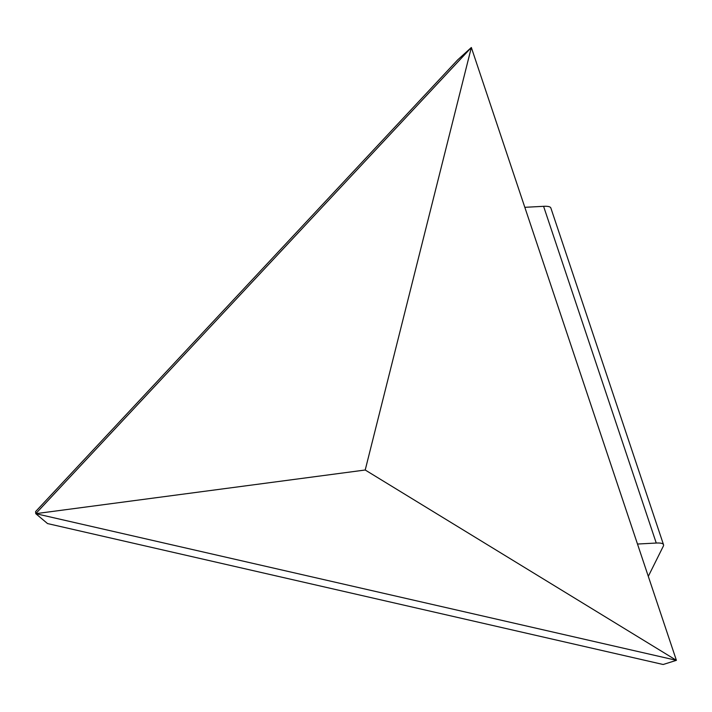 <?xml version="1.0" encoding="UTF-8"?>
<svg xmlns="http://www.w3.org/2000/svg" width="712" height="712" viewBox="0 0 712 712"><rect width="100%" height="100%" fill="white"/><g stroke="black" fill="none" stroke-linecap="round" stroke-linejoin="round"><path stroke-width="1.07" d="M457.727 59.835L35.6 511.59L35.76 513.663L471.344 47.499L457.727 59.835M471.344 47.499L676.4 660.327L365.212 470.009L471.344 47.499M47.535 523.569L663.157 664.501L676.4 660.327L35.76 513.663L47.535 523.569M35.76 513.663L365.212 470.009M524.815 207.317L543.585 206.32L656.25 543.042A36.17 6.88 -18.5 0 1 663.522 544.716A36.17 6.88 -18.5 0 1 663.335 546.14L648.303 576.346M663.522 544.716L550.857 208.002A36.17 6.88 161.5 0 0 543.585 206.32M656.25 543.042L637.489 544.039"/></g></svg>
